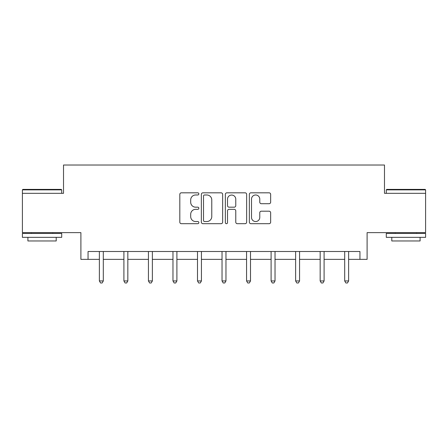 <?xml version="1.0" encoding="UTF-8"?>
<svg xmlns="http://www.w3.org/2000/svg" width="448" height="448" viewBox="0 0 448 448"><rect width="100%" height="100%" fill="white"/><g stroke="black" fill="none" stroke-linecap="round" stroke-linejoin="round"><path stroke-width="0.67" d="M198.839 193.906A1.081 1.081 0 0 0 197.758 192.825L181.362 192.825A1.546 1.546 0 0 0 179.816 194.365L179.816 222.152A1.546 1.546 0 0 0 181.362 223.692L197.758 223.692A1.081 1.081 0 0 0 198.839 222.611A1.081 1.081 0 0 0 197.758 221.536L195.636 221.536A4.939 4.939 0 0 1 190.697 216.597L190.697 214.278A4.939 4.939 0 0 1 195.636 209.339L197.758 209.339A1.081 1.081 0 0 0 198.839 208.258A1.081 1.081 0 0 0 197.758 207.178L195.636 207.178A4.939 4.939 0 0 1 190.697 202.238L190.697 199.926A4.939 4.939 0 0 1 195.636 194.986L197.758 194.986A1.081 1.081 0 0 0 198.839 193.906M88.054 259.364L88.054 251.502L359.946 251.502L359.946 259.364L367.102 259.364L367.102 232.635L425.6 232.635L425.6 193.318L384.479 193.318L384.479 165.015L63.521 165.015L63.521 193.318L22.4 193.318L22.4 232.635L80.898 232.635L80.898 259.364L99.378 259.364M269.108 203.706A1.546 1.546 0 0 0 270.654 202.16L270.654 194.365A1.546 1.546 0 0 0 269.108 192.825L250.897 192.825A1.546 1.546 0 0 0 249.351 194.365L249.351 222.152A1.546 1.546 0 0 0 250.897 223.692L269.108 223.692A1.546 1.546 0 0 0 270.654 222.152L270.654 212.733A1.546 1.546 0 0 0 269.108 211.193L261.313 211.193A1.546 1.546 0 0 0 259.773 212.733L259.773 217.403A4.127 4.127 0 0 1 255.646 221.536A4.127 4.127 0 0 1 251.513 217.403L251.513 199.114A4.127 4.127 0 0 1 255.646 194.986A4.127 4.127 0 0 1 259.773 199.114L259.773 202.16A1.546 1.546 0 0 0 261.313 203.706L269.108 203.706M222.65 194.365A1.546 1.546 0 0 0 221.105 192.825L202.894 192.825A1.546 1.546 0 0 0 201.348 194.365L201.348 222.152A1.546 1.546 0 0 0 202.894 223.692L221.105 223.692A1.546 1.546 0 0 0 222.65 222.152L222.65 194.365M226.895 192.825L245.106 192.825A1.546 1.546 0 0 1 246.652 194.365L246.652 222.152A1.546 1.546 0 0 1 245.106 223.692L237.311 223.692A1.546 1.546 0 0 1 235.771 222.152L235.771 210.885A1.546 1.546 0 0 0 234.226 209.339L229.057 209.339A1.546 1.546 0 0 0 227.511 210.885L227.511 222.611A1.081 1.081 0 0 1 226.43 223.692A1.081 1.081 0 0 1 225.35 222.611L225.35 194.365A1.546 1.546 0 0 1 226.895 192.825M103.309 259.364L123.906 259.364M127.837 259.364L148.439 259.364M152.37 259.364L172.973 259.364M176.904 259.364L197.501 259.364M201.432 259.364L222.034 259.364M225.966 259.364L246.568 259.364M250.499 259.364L271.096 259.364M275.027 259.364L295.63 259.364M299.561 259.364L320.163 259.364M324.094 259.364L344.691 259.364M348.622 259.364L359.946 259.364M204.59 194.986A1.081 1.081 0 0 0 203.51 196.067L203.51 220.455A1.081 1.081 0 0 0 204.59 221.536L206.83 221.536A4.939 4.939 0 0 0 211.77 216.597L211.77 199.926A4.939 4.939 0 0 0 206.83 194.986L204.59 194.986M235.771 199.192A4.127 4.127 0 0 0 231.638 195.059A4.127 4.127 0 0 0 227.511 199.192L227.511 205.632A1.546 1.546 0 0 0 229.057 207.178L234.226 207.178A1.546 1.546 0 0 0 235.771 205.632L235.771 199.192M103.516 251.502L103.421 251.737A1.574 1.574 0 0 0 103.309 252.319L103.309 280.941L99.378 280.941L99.378 252.319A1.574 1.574 0 0 0 99.26 251.737L99.17 251.502M103.309 280.941L102.127 282.985L100.554 282.985L99.378 280.941M22.87 189.386L61.242 189.386L61.712 189.862L22.4 189.862L22.87 189.386M42.056 237.35L22.4 237.35L22.4 233.419L61.712 233.419L61.712 237.35L42.056 237.35M56.207 237.35L56.207 240.968L27.905 240.968L27.905 237.35M386.758 189.386L425.13 189.386L425.6 189.862L386.288 189.862L386.758 189.386M405.944 237.35L386.288 237.35L386.288 233.419L425.6 233.419L425.6 237.35L405.944 237.35M420.095 237.35L420.095 240.968L391.793 240.968L391.793 237.35M128.044 251.502L127.954 251.737A1.574 1.574 0 0 0 127.837 252.319L127.837 280.941L123.906 280.941L123.906 252.319A1.574 1.574 0 0 0 123.794 251.737L123.698 251.502M127.837 280.941L126.661 282.985L125.087 282.985L123.906 280.941M152.578 251.502L152.482 251.737A1.574 1.574 0 0 0 152.37 252.319L152.37 280.941L148.439 280.941L148.439 252.319A1.574 1.574 0 0 0 148.327 251.737L148.232 251.502M152.37 280.941L151.189 282.985L149.621 282.985L148.439 280.941M177.111 251.502L177.016 251.737A1.574 1.574 0 0 0 176.904 252.319L176.904 280.941L172.973 280.941L172.973 252.319A1.574 1.574 0 0 0 172.855 251.737L172.766 251.502M176.904 280.941L175.722 282.985L174.149 282.985L172.973 280.941M201.639 251.502L201.55 251.737A1.574 1.574 0 0 0 201.432 252.319L201.432 280.941L197.501 280.941L197.501 252.319A1.574 1.574 0 0 0 197.389 251.737L197.294 251.502M201.432 280.941L200.256 282.985L198.682 282.985L197.501 280.941M226.173 251.502L226.078 251.737A1.574 1.574 0 0 0 225.966 252.319L225.966 280.941L222.034 280.941L222.034 252.319A1.574 1.574 0 0 0 221.922 251.737L221.827 251.502M225.966 280.941L224.784 282.985L223.216 282.985L222.034 280.941M250.706 251.502L250.611 251.737A1.574 1.574 0 0 0 250.499 252.319L250.499 280.941L246.568 280.941L246.568 252.319A1.574 1.574 0 0 0 246.45 251.737L246.361 251.502M250.499 280.941L249.318 282.985L247.744 282.985L246.568 280.941M275.234 251.502L275.145 251.737A1.574 1.574 0 0 0 275.027 252.319L275.027 280.941L271.096 280.941L271.096 252.319A1.574 1.574 0 0 0 270.984 251.737L270.889 251.502M275.027 280.941L273.851 282.985L272.278 282.985L271.096 280.941M299.768 251.502L299.673 251.737A1.574 1.574 0 0 0 299.561 252.319L299.561 280.941L295.63 280.941L295.63 252.319A1.574 1.574 0 0 0 295.518 251.737L295.422 251.502M299.561 280.941L298.379 282.985L296.811 282.985L295.63 280.941M324.302 251.502L324.206 251.737A1.574 1.574 0 0 0 324.094 252.319L324.094 280.941L320.163 280.941L320.163 252.319A1.574 1.574 0 0 0 320.046 251.737L319.956 251.502M324.094 280.941L322.913 282.985L321.339 282.985L320.163 280.941M348.83 251.502L348.74 251.737A1.574 1.574 0 0 0 348.622 252.319L348.622 280.941L344.691 280.941L344.691 252.319A1.574 1.574 0 0 0 344.579 251.737L344.484 251.502M348.622 280.941L347.446 282.985L345.873 282.985L344.691 280.941M22.4 193.318L22.4 189.862M31.366 233.419L31.366 232.635M52.752 233.419L52.752 232.635M61.712 193.318L61.712 189.862M386.288 193.318L386.288 189.862M395.248 233.419L395.248 232.635M416.634 233.419L416.634 232.635M425.6 193.318L425.6 189.862"/></g></svg>
